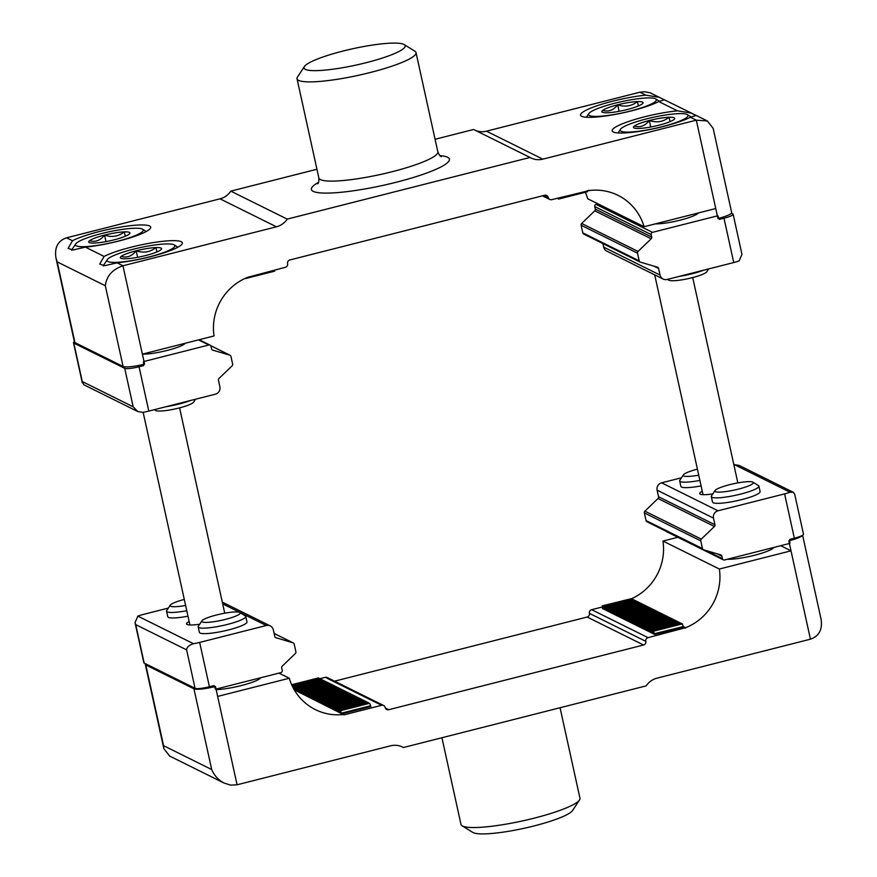 <?xml version="1.0" encoding="UTF-8"?>
<svg xmlns="http://www.w3.org/2000/svg" width="877" height="877" viewBox="0 0 877 877"><rect width="100%" height="100%" fill="white"/><g stroke="black" fill="none" stroke-linecap="round" stroke-linejoin="round"><path stroke-width="1.32" d="M718.899 218.274A18.274 2.938 167.6 0 0 731.659 212.552L713.154 128.36L707.355 120.949L696.316 120.171L715.753 208.54L644.102 226.726A53.3 51.579 116.4 0 0 618 195.341A53.3 51.579 116.4 0 0 589.487 190.506L588.916 190.221M589.487 190.506L551.754 199.66A3.048 2.949 116.4 0 1 549.758 199.452L542.435 195.823M549.758 199.452A3.048 2.949 116.4 0 1 548.213 197.457A3.048 2.949 116.4 0 0 544.672 195.264L289.848 259.965A3.048 2.949 116.4 0 0 287.59 263.637A3.048 2.949 116.4 0 1 285.343 267.31L247.785 277.275A53.3 51.579 116.4 0 0 214.032 335.946L142.392 354.133L144.584 364.119M104.133 256.435L99.704 264.076L104.736 265.687L117.025 262.826A42.633 6.863 167.6 0 0 160.71 253.87A42.633 6.863 167.6 0 0 182.339 242.83A42.633 6.863 167.6 0 0 131.068 247.215A42.633 6.863 167.6 0 0 104.133 256.435L85.387 247.139L73.098 250L68.066 248.388L72.495 240.747A42.633 6.863 167.6 0 1 99.43 231.517A42.633 6.863 167.6 0 1 150.701 227.143A42.633 6.863 167.6 0 1 129.072 238.171A42.633 6.863 167.6 0 1 85.387 247.139M690.385 117.233A42.633 6.863 167.6 0 1 644.222 130.574A42.633 6.863 167.6 0 1 612.179 130.837A42.633 6.863 167.6 0 1 644.2 116.904A42.633 6.863 167.6 0 1 677.493 110.842L690.89 113.001L696.108 115.468L690.385 117.233L696.316 120.171L542.841 159.154A18.274 17.683 116.4 0 1 530.859 157.904A18.274 17.683 116.4 0 1 530.004 157.454L287.217 219.107A18.274 17.683 116.4 0 1 276.43 226.803L122.955 265.775C112.409 269.392 106.534 276.047 105.328 285.749L57.191 261.872L55.953 257.926C54.352 247.511 57.882 240.802 66.564 237.81L220.039 198.827A18.274 17.683 -63.6 0 0 230.815 191.131L316.937 169.261M677.493 110.842L658.748 101.546L664.47 99.781L659.252 97.314L645.856 95.154L639.925 92.206L644.42 91.723L650.076 92.765L707.355 120.949M435.069 139.268L473.602 129.478L530.004 157.454M639.925 92.206L486.45 131.177A18.274 17.683 -63.6 0 1 475.334 130.344M585.332 192.271A53.3 51.579 -63.6 0 1 587.711 198.761L644.102 226.726M287.217 219.107L230.815 191.131M143.631 364.35A18.274 2.938 167.6 0 1 123.087 366.476L74.94 342.611A18.274 2.938 167.6 0 1 74.468 342.118L55.953 257.926M715.753 208.54L717.945 218.516M658.748 101.546A42.633 6.863 167.6 0 1 612.595 114.887A42.633 6.863 167.6 0 1 580.552 115.15A42.633 6.863 167.6 0 1 612.563 101.217A42.633 6.863 167.6 0 1 645.856 95.154M342.896 51.074A51.776 8.331 167.6 0 1 404.187 44.574A51.776 8.331 167.6 0 1 356.38 65.008A51.776 8.331 167.6 0 1 304.418 66.509A51.776 8.331 167.6 0 1 342.896 51.074M404.187 44.574L414.876 51.206A60.908 9.811 167.6 0 1 416.016 52.598A60.908 9.811 167.6 0 1 358.638 75.258A60.908 9.811 167.6 0 1 297.04 78.755A60.908 9.811 167.6 0 1 297.489 77.012L304.418 66.509M274.578 270.039L274.676 271.157L245.724 278.502M558.364 197.983L558.463 199.09L557.915 198.092M587.327 190.627L587.426 191.734L558.463 199.09M557.947 198.191L557.092 198.41M294.288 689.848L343.992 714.865L381.638 705.305A3.048 2.949 116.4 0 1 385.178 707.509A3.048 2.949 116.4 0 0 388.73 709.712L643.554 645.001A3.048 2.949 116.4 0 0 645.801 641.328A3.048 2.949 116.4 0 1 648.048 637.656L685.606 627.691A53.3 51.579 116.4 0 0 719.359 569.03L791.01 550.833L788.807 540.857M224.128 783.073L169.645 756.051L163.846 748.64L163.56 745.669L211.697 769.546C214.295 775.608 218.439 780.113 224.128 783.073L230.695 785.123L237.075 784.794L217.649 696.426L289.289 678.239A53.3 51.579 116.4 0 0 315.391 709.625A53.3 51.579 116.4 0 0 343.905 714.459M401.666 746.656L403.398 747.522L646.185 685.869A18.274 17.683 116.4 0 1 656.961 678.173L810.436 639.19C819.118 636.198 822.648 629.489 821.047 619.074L802.608 535.244M602.422 606.961L591.657 609.69L648.048 637.656M677.844 537.283L662.968 541.054A53.3 51.579 -63.6 0 1 631.572 598.728M383.644 705.514L327.242 677.548A3.048 2.949 -63.6 0 0 325.246 677.34L320.05 678.655M591.657 609.69A3.048 2.949 -63.6 0 0 589.41 613.363A3.048 2.949 -63.6 0 1 587.151 617.035L334.565 681.177M403.398 747.522A18.274 17.683 116.4 0 0 402.543 747.061A18.274 17.683 116.4 0 0 390.55 745.823L237.075 784.794M789.76 540.605A18.274 2.938 -12.4 0 0 802.422 535.365M145.582 663.779A18.274 2.938 -12.4 0 0 145.341 664.448A18.274 2.938 -12.4 0 0 145.812 664.941L193.949 688.818A18.274 2.938 -12.4 0 0 214.492 686.691M215.457 686.45L217.649 696.426M260.798 677.724A26.189 4.221 167.6 0 1 241.296 685.573A26.189 4.221 167.6 0 1 216.148 689.607M278.963 673.108L289.289 678.239M685.606 627.691L683.336 626.562L685.693 628.096M653.299 633.742L654.681 634.433L653.475 631.221L653.299 633.742L651.83 630.399L651.962 633.073L653.299 633.742M650.548 632.383L651.929 633.062L650.723 629.85L650.591 632.383L649.09 629.039L649.221 631.703L650.548 632.383M647.796 631.012L649.177 631.703L647.971 628.491L647.796 631.012L646.338 627.68L646.426 630.333L647.796 631.012M645.044 629.653L646.426 630.333L645.22 627.121L645.044 629.653L643.586 626.31L643.674 628.973L645.044 629.653M642.293 628.294L643.674 628.973L642.468 625.761L642.293 628.294L640.835 624.95L640.923 627.603L642.293 628.294M639.541 626.923L640.923 627.603L639.717 624.391L639.541 626.923L638.083 623.58L638.171 626.244L639.541 626.923M636.79 625.564L638.171 626.244L636.965 623.032L636.834 625.564L635.332 622.221L635.463 624.884L636.79 625.564M634.049 624.194L635.419 624.873L634.214 621.661L634.082 624.205L632.58 620.85L632.668 623.514L634.049 624.194M631.297 622.834L632.668 623.514L631.462 620.302L631.297 622.834L629.829 619.491L629.916 622.144L631.297 622.834M628.546 621.464L629.916 622.144L628.721 618.943L628.546 621.464L627.077 618.121L627.165 620.784L628.546 621.464M625.794 620.105L627.165 620.784L625.97 617.572L625.794 620.105L624.325 616.761L624.413 619.425L625.794 620.105M623.043 618.734L624.413 619.425L623.218 616.213L623.043 618.734L621.574 615.391L621.705 618.066L623.043 618.734M620.291 617.375L621.661 618.055L620.467 614.843L620.335 617.375L618.822 614.032L618.91 616.695L620.291 617.375M617.54 616.005L618.91 616.695L617.715 613.483L617.54 616.005L616.071 612.672L616.158 615.325L617.54 616.005M614.788 614.645L616.158 615.325L614.963 612.113L614.788 614.645L613.319 611.302L613.407 613.966L614.788 614.645M612.036 613.286L613.407 613.966L612.212 610.754L612.036 613.286L610.567 609.943L610.666 612.595L612.036 613.286M609.285 611.916L610.666 612.595L609.46 609.383L609.285 611.916L607.816 608.572L607.947 611.236L609.285 611.916M606.533 610.556L607.914 611.236L606.709 608.024L606.577 610.556L605.064 607.213L605.163 609.866L606.533 610.556M603.782 609.186L605.163 609.866L603.957 606.654L603.782 609.186L602.324 605.843L602.411 608.506L603.782 609.186M662.968 541.054L719.359 569.03M780.673 545.713L791.01 550.833L810.436 639.19M773.92 547.423A26.189 4.221 167.6 0 1 754.428 555.273A26.189 4.221 167.6 0 1 727.186 559.285M441.931 737.732L460.984 824.402A60.908 9.811 -12.4 0 0 462.124 825.794L472.813 832.426A51.776 8.331 -12.4 0 0 534.104 825.926A51.776 8.331 -12.4 0 0 572.582 810.491L579.511 799.988A60.908 9.811 -12.4 0 0 579.96 798.245L560.063 707.739M462.124 825.794A60.908 9.811 -12.4 0 0 534.225 818.142A60.908 9.811 -12.4 0 0 579.511 799.988M296.251 690.824L295.341 688.116L295.286 690.342M297.621 691.504L296.459 688.675L296.667 691.032M298.991 692.183L297.829 689.355L298.037 691.712M300.373 692.863L299.474 690.166L299.408 692.391M301.743 693.554L300.844 690.846L300.789 693.071M303.124 694.233L301.951 691.405L302.159 693.762M304.494 694.913L303.332 692.085L303.541 694.441M305.876 695.593L304.703 692.764L304.911 695.121M307.246 696.283L306.347 693.575L306.292 695.801M308.627 696.963L307.717 694.266L307.663 696.481M309.998 697.643L308.836 694.814L309.044 697.171M311.379 698.322L310.206 695.494L310.414 697.851M312.749 699.013L311.85 696.305L311.795 698.53M314.13 699.693L312.957 696.853L313.166 699.21M315.501 700.372L314.339 697.544L314.547 699.901M316.882 701.052L315.709 698.224L315.917 700.58M318.252 701.732L317.09 698.903L317.299 701.26M319.634 702.422L318.724 699.714L318.669 701.94M321.004 703.102L319.842 700.274L320.05 702.63M322.374 703.782L321.212 700.953L321.42 703.31M323.756 704.461L322.593 701.633L322.802 703.99M325.126 705.152L324.227 702.444L324.172 704.669M326.507 705.832L325.608 703.124L325.542 705.349M327.877 706.511L326.715 703.683L326.924 706.04M329.259 707.191L328.086 704.363L328.294 706.719M330.629 707.871L329.467 705.042L329.675 707.399M332.01 708.561L330.837 705.722L331.046 708.079M333.381 709.241L332.219 706.413L332.427 708.769M334.762 709.921L333.589 707.092L333.797 709.449M336.132 710.6L334.97 707.772L335.178 710.129M337.513 711.291L336.604 708.583L336.549 710.808M338.884 711.971L337.985 709.263L337.93 711.488M340.265 712.65L339.092 709.822L339.3 712.179M341.635 713.33L340.473 710.502L340.682 712.858M293.872 689.114L293.97 687.436L294.804 689.947M291.668 684.729L318.537 677.91L319.053 678.809M292.085 685.661L319.908 678.59L320.434 679.489M292.534 686.57L321.289 679.269L321.804 680.168M293.707 687.305L322.659 679.96L323.185 680.859M295.078 687.996L324.041 680.64L324.556 681.539M296.459 688.675L325.411 681.319L325.926 682.218M297.829 689.355L326.792 681.999L327.307 682.898M299.2 690.035L328.162 682.679L328.678 683.589M300.581 690.714L329.533 683.369L330.059 684.268M301.951 691.405L330.914 684.049L331.429 684.948M303.332 692.085L332.284 684.729L332.811 685.628M304.703 692.764L333.666 685.408L334.181 686.307M306.084 693.444L335.036 686.099L335.562 686.998M307.454 694.135L336.417 686.779L336.932 687.678M308.836 694.814L337.788 687.458L338.314 688.357M310.206 695.494L339.169 688.138L339.684 689.037M311.587 696.174L340.539 688.818L341.065 689.728M312.957 696.853L341.92 689.508L342.436 690.407M314.339 697.544L343.291 690.188L343.817 691.087M315.709 698.224L344.672 690.868L345.187 691.767M317.09 698.903L346.042 691.547L346.568 692.446M318.461 699.583L347.424 692.238L347.939 693.137M319.842 700.274L348.794 692.918L349.309 693.817M321.212 700.953L350.175 693.597L350.69 694.496M322.593 701.633L351.545 694.277L352.061 695.176M323.964 702.313L352.916 694.968L353.442 695.867M325.334 703.003L354.297 695.647L354.812 696.546M326.715 703.683L355.667 696.327L356.194 697.226M328.086 704.363L357.049 697.007L357.564 697.906M329.467 705.042L358.419 697.686L358.945 698.585M330.837 705.722L359.8 698.377L360.315 699.276M332.219 706.413L361.171 699.057L361.697 699.956M333.589 707.092L362.552 699.736L363.067 700.635M334.97 707.772L363.922 700.416L364.448 701.315M336.34 708.452L365.303 701.107L365.819 702.006M337.722 709.142L366.674 701.786L367.2 702.685M339.092 709.822L368.055 702.466L368.57 703.365M340.473 710.502L369.688 703.277L370.894 706.489L342.414 713.725M291.745 684.904L318.8 678.042M292.173 685.836L320.171 678.721M292.611 686.746L321.552 679.401M293.97 687.436L322.922 680.081M295.341 688.116L324.304 680.771M296.722 688.807L325.674 681.451M298.092 689.486L327.055 682.131M299.474 690.166L328.426 682.81M300.844 690.846L329.807 683.501M302.214 691.536L331.177 684.181M303.595 692.216L332.547 684.86M304.966 692.896L333.929 685.54M306.347 693.575L335.299 686.231M307.717 694.266L336.68 686.91M309.099 694.946L338.051 687.59M310.469 695.625L339.432 688.27M311.85 696.305L340.802 688.949M313.221 696.985L342.183 689.64M314.602 697.675L343.554 690.32M315.972 698.355L344.935 690.999M317.353 699.035L346.305 691.679M318.724 699.714L347.687 692.37M320.105 700.405L349.057 693.049M321.475 701.085L350.438 693.729M322.857 701.764L351.809 694.409M324.227 702.444L353.19 695.088M325.608 703.124L354.56 695.779M326.978 703.814L355.93 696.459M328.349 704.494L357.312 697.138M329.73 705.174L358.682 697.818M331.1 705.853L360.063 698.509M332.482 706.544L361.434 699.188M333.852 707.224L362.815 699.868M335.233 707.903L364.185 700.548M336.604 708.583L365.566 701.227M337.985 709.263L366.937 701.918M339.355 709.953L368.318 702.598M340.736 710.633L369.688 703.277M683.336 626.562L654.308 633.72M653.212 631.089L682.163 623.733L683.271 626.364M651.83 630.399L680.793 623.054L681.308 623.953M650.46 629.719L679.423 622.363L679.938 623.273M649.09 629.039L678.042 621.683L678.557 622.582M647.708 628.36L676.671 621.004L677.187 621.903M646.338 627.68L675.29 620.324L675.816 621.223M644.957 626.989L673.92 619.644L674.435 620.543M643.586 626.31L672.538 618.954L673.065 619.853M642.205 625.63L671.168 618.274L671.683 619.173M640.835 624.95L669.787 617.594L670.313 618.493M639.454 624.26L668.417 616.915L668.932 617.814M638.083 623.58L667.035 616.224L667.561 617.123M636.702 622.9L665.665 615.544L666.18 616.443M635.332 622.221L664.284 614.865L664.81 615.764M633.95 621.541L662.913 614.185L663.429 615.084M632.58 620.85L661.532 613.505L662.058 614.404M631.199 620.171L660.162 612.815L660.677 613.714M629.829 619.491L658.78 612.135L659.307 613.034M628.447 618.811L657.41 611.455L657.925 612.354M627.077 618.121L656.04 610.776L656.555 611.675M625.707 617.441L654.659 610.085L655.174 610.984M624.325 616.761L653.288 609.405L653.803 610.304M622.955 616.082L651.907 608.726L652.422 609.625M621.574 615.391L650.537 608.046L651.052 608.945M620.203 614.711L649.155 607.355L649.682 608.265M618.822 614.032L647.785 606.676L648.3 607.575M617.452 613.352L646.404 605.996L646.93 606.895M616.071 612.672L645.033 605.316L645.549 606.215M614.7 611.982L643.652 604.637L644.178 605.536M613.319 611.302L642.282 603.946L642.797 604.845M611.949 610.622L640.901 603.266L641.427 604.165M610.567 609.943L639.53 602.587L640.046 603.486M609.197 609.252L638.149 601.907L638.675 602.806M607.816 608.572L636.779 601.216L637.294 602.115M606.446 607.893L635.397 600.537L635.924 601.436M605.064 607.213L634.027 599.857L634.542 600.756M603.694 606.533L632.646 599.177L633.172 600.076M602.587 605.974L631.539 598.618L602.324 605.843M631.539 598.618L631.791 599.397M632.92 599.309L603.957 606.654M634.29 599.989L605.338 607.344M635.661 600.668L606.709 608.024M637.042 601.348L608.079 608.704M638.412 602.039L609.46 609.383M639.793 602.718L610.831 610.074M641.164 603.398L612.212 610.754M642.545 604.078L613.582 611.433M643.915 604.757L614.963 612.113M645.297 605.448L616.334 612.793M646.667 606.128L617.715 613.483M648.048 606.807L619.085 614.163M649.418 607.487L620.467 614.843M650.8 608.178L621.837 615.522M652.17 608.857L623.218 616.213M653.551 609.537L624.588 616.893M654.922 610.217L625.97 617.572M656.303 610.907L627.34 618.252M657.673 611.587L628.721 618.943M659.055 612.267L630.092 619.622M660.425 612.946L631.462 620.302M661.795 613.626L632.843 620.982M663.176 614.317L634.214 621.661M664.547 614.996L635.595 622.352M665.928 615.676L636.965 623.032M667.298 616.356L638.346 623.711M668.68 617.046L639.717 624.391M670.05 617.726L641.098 625.082M671.431 618.406L642.468 625.761M672.802 619.085L643.85 626.441M674.183 619.765L645.22 627.121M675.553 620.456L646.601 627.8M676.934 621.135L647.971 628.491M678.305 621.815L649.353 629.171M679.686 622.495L650.723 629.85M681.056 623.185L652.104 630.53M682.438 623.865L653.475 631.221M666.323 531.363A1.831 1.765 116.4 0 0 666.937 531.868L723.328 559.844A1.831 1.765 116.4 0 0 724.523 559.964L789.892 543.367L789.717 539.388L794.343 538.204A12.179 1.962 -12.4 0 0 803.496 534.225L794.683 494.146L793.214 492.238L790.024 492.227A12.179 1.962 167.6 0 1 784.597 493.883L718 510.787A6.095 5.898 116.4 0 0 713.494 518.132L714.952 524.753L658.561 496.777L657.103 490.166A6.095 5.898 116.4 0 1 661.598 482.821L681.473 477.779M714.952 524.753A1.831 1.765 116.4 0 1 714.415 526.496L701.293 539.136A1.831 1.765 116.4 0 0 700.767 540.879L702.444 548.542A1.831 1.765 116.4 0 0 703.65 549.846L720.653 554.834A1.831 1.765 116.4 0 1 721.848 556.139L722.407 558.649A1.831 1.765 116.4 0 0 723.328 559.844M733.863 464.711A12.179 1.962 167.6 0 1 734.367 464.624L739.168 465.435L793.016 492.15M681.341 486.954A24.359 3.925 -12.4 0 0 701.096 485.902M712.968 502.642A24.359 3.925 -12.4 0 0 737.151 500.69A24.359 3.925 -12.4 0 0 759.931 492.326M712.804 493.926A21.322 3.431 167.6 0 1 699.671 493.587A21.322 3.431 167.6 0 1 702.269 491.208M714.415 526.496L658.024 498.531A1.831 1.765 116.4 0 0 658.561 496.777M658.024 498.531L644.902 511.159A1.831 1.765 116.4 0 0 644.365 512.913L646.053 520.576A1.831 1.765 116.4 0 0 646.974 521.771L703.376 549.736M135.047 622.681L143.861 662.76A12.179 1.962 -12.4 0 0 144.179 663.078L195.067 688.324A12.179 1.962 -12.4 0 0 209.406 686.746L199.66 642.413A12.179 1.962 167.6 0 1 193.499 643.707C189.059 645.165 186.768 647.226 186.615 649.868L135.716 624.621L135.047 622.681L137.842 616.103A12.179 1.962 167.6 0 1 143.258 614.448L168.34 608.079M275.466 637.557L292.995 642.819A1.831 1.765 -63.6 0 1 294.201 644.124L295.889 651.786A1.831 1.765 -63.6 0 1 295.352 653.529L282.23 666.169A1.831 1.765 -63.6 0 0 281.692 667.912L282.251 670.412A1.831 1.765 -63.6 0 1 280.903 672.615L215.534 689.212L214.032 685.573L209.406 686.746M199.846 632.942A24.359 3.925 -12.4 0 0 228.689 629.883A24.359 3.925 -12.4 0 0 246.799 622.626M168.209 617.255A24.359 3.925 -12.4 0 0 187.974 616.202M199.682 624.227A21.322 3.431 167.6 0 1 186.549 623.898A21.322 3.431 167.6 0 1 189.136 621.508M199.66 642.413L266.257 625.509A6.095 5.898 -63.6 0 1 273.339 629.905L274.797 636.516A1.831 1.765 -63.6 0 0 276.003 637.82M201.907 620.85L198.366 626.222A24.359 3.925 -12.4 0 0 198.18 626.912A24.359 3.925 -12.4 0 0 227.483 624.413A24.359 3.925 -12.4 0 0 245.779 616.454A24.359 3.925 -12.4 0 0 245.319 615.895L239.849 612.497A19.689 3.168 -12.4 0 0 220.313 614.086A19.689 3.168 -12.4 0 0 201.907 620.85A19.689 3.168 -12.4 0 0 225.433 619.381A19.689 3.168 -12.4 0 0 239.849 612.497M715.029 490.539L711.499 495.922A24.359 3.925 -12.4 0 0 711.313 496.612A24.359 3.925 -12.4 0 0 740.605 494.113A24.359 3.925 -12.4 0 0 758.901 486.143A24.359 3.925 -12.4 0 0 758.452 485.595L752.981 482.197A19.689 3.168 -12.4 0 0 733.435 483.775A19.689 3.168 -12.4 0 0 715.029 490.539A19.689 3.168 -12.4 0 0 738.566 489.081A19.689 3.168 -12.4 0 0 752.981 482.197M184.291 599.44A19.689 3.168 -12.4 0 0 170.27 605.152L166.729 610.524A24.359 3.925 -12.4 0 0 166.553 611.225A24.359 3.925 -12.4 0 0 186.768 610.721M170.27 605.152A19.689 3.168 -12.4 0 0 185.617 605.47M697.412 469.14A19.689 3.168 -12.4 0 0 683.391 474.852L679.861 480.223A24.359 3.925 -12.4 0 0 679.675 480.925A24.359 3.925 -12.4 0 0 699.901 480.421M683.391 474.852A19.689 3.168 -12.4 0 0 698.739 475.17M731.418 213.221L732.821 213.922A12.179 1.962 167.6 0 1 733.139 214.24A12.179 1.962 167.6 0 1 723.996 218.22L733.742 262.552A12.179 1.962 -12.4 0 0 739.158 260.897L741.953 254.319L733.139 214.24M733.742 262.552L667.134 279.467A6.095 5.898 -63.6 0 1 660.052 275.06L658.594 268.45A1.831 1.765 -63.6 0 0 657.399 267.145L640.396 262.157A1.831 1.765 -63.6 0 1 640.122 262.048L583.731 234.071A1.831 1.765 -63.6 0 1 582.799 232.876L581.111 225.214A1.831 1.765 -63.6 0 1 581.648 223.471L594.77 210.831A1.831 1.765 -63.6 0 0 595.308 209.088L651.699 237.053L651.151 234.554A1.831 1.765 -63.6 0 1 652.499 232.35L717.857 215.753L719.359 219.403L723.996 218.22M595.308 209.088L594.749 206.588A1.831 1.765 -63.6 0 1 596.097 204.385L598.037 203.892M698.421 212.936A24.359 3.925 167.6 0 1 680.366 220.116A24.359 3.925 167.6 0 1 655.404 223.865M663.144 279.05L606.741 251.085A6.095 5.898 -63.6 0 1 603.661 247.095L602.883 243.576M640.122 262.048A1.831 1.765 -63.6 0 1 639.19 260.853L637.513 253.19A1.831 1.765 -63.6 0 1 638.039 251.436L651.162 238.807A1.831 1.765 -63.6 0 0 651.699 237.053M124.72 368.34L133.172 406.796L137.832 411.565L142.633 412.376A12.179 1.962 -12.4 0 0 148.794 411.094L215.402 394.179A6.095 5.898 116.4 0 0 219.897 386.834L218.439 380.223A1.831 1.765 116.4 0 1 218.976 378.469L232.098 365.841A1.831 1.765 116.4 0 0 232.635 364.087L230.947 356.424A1.831 1.765 116.4 0 0 229.741 355.119L212.749 350.131A1.831 1.765 116.4 0 1 211.543 348.827L210.995 346.327A1.831 1.765 116.4 0 0 208.869 345.001L143.51 361.598L143.685 365.588L139.048 366.761A12.179 1.962 167.6 0 1 124.72 368.34L73.821 343.093A12.179 1.962 167.6 0 1 73.504 342.775A12.179 1.962 167.6 0 1 74.392 341.756M185.288 343.236A24.359 3.925 167.6 0 1 167.343 350.394A24.359 3.925 167.6 0 1 142.392 354.165L122.955 265.775L117.025 262.826M143.685 365.588L141.986 364.744M137.59 411.445L83.786 384.762L82.274 381.55L133.172 406.796M129.072 234.236A21.103 3.398 167.6 0 1 114.087 239.838A21.103 3.398 167.6 0 1 94.332 243.061A21.103 3.398 167.6 0 1 89.103 242.48A21.103 3.398 167.6 0 1 89.564 240.704C95.297 242.403 100.296 240.539 104.549 235.102C111.861 237.59 118.45 236.516 124.315 231.879A21.103 3.398 167.6 0 1 129.774 233.545A21.103 3.398 167.6 0 1 129.072 234.236M89.564 240.704A21.103 3.398 167.6 0 1 104.549 235.102A21.103 3.398 167.6 0 1 124.315 231.879L125.279 236.264M101.48 233.578A34.718 5.591 167.6 0 1 142.578 229.226A34.718 5.591 167.6 0 1 110.524 242.929A34.718 5.591 167.6 0 1 75.674 243.938A34.718 5.591 167.6 0 1 101.48 233.578M71.673 250.296A39.597 6.38 167.6 0 1 71.98 249.539L75.674 243.938M105.985 241.613L104.549 235.102M642.205 103.935A21.103 3.398 167.6 0 1 627.208 109.537A21.103 3.398 167.6 0 1 607.454 112.76A21.103 3.398 167.6 0 1 602.236 112.179A21.103 3.398 167.6 0 1 602.685 110.403C608.419 112.103 613.418 110.239 617.682 104.801C624.994 107.29 631.572 106.205 637.436 101.579A21.103 3.398 167.6 0 1 642.896 103.245A21.103 3.398 167.6 0 1 642.205 103.935M602.685 110.403A21.103 3.398 167.6 0 1 617.682 104.801A21.103 3.398 167.6 0 1 637.436 101.579L638.401 105.964M614.602 103.278A34.718 5.591 167.6 0 1 655.711 98.926A34.718 5.591 167.6 0 1 623.646 112.629A34.718 5.591 167.6 0 1 588.796 113.637A34.718 5.591 167.6 0 1 614.602 103.278M619.118 111.313L617.682 104.801M160.71 249.934A21.103 3.398 167.6 0 1 145.725 255.525A21.103 3.398 167.6 0 1 125.959 258.759A21.103 3.398 167.6 0 1 120.741 258.167A21.103 3.398 167.6 0 1 121.201 256.391C126.935 258.09 131.934 256.227 136.187 250.8C143.499 253.278 150.088 252.203 155.953 247.566A21.103 3.398 167.6 0 1 161.401 249.232A21.103 3.398 167.6 0 1 160.71 249.934M121.201 256.391A21.103 3.398 167.6 0 1 136.187 250.8A21.103 3.398 167.6 0 1 155.953 247.566L156.906 251.951M133.118 249.276A34.718 5.591 167.6 0 1 174.216 244.913A34.718 5.591 167.6 0 1 142.151 258.616A34.718 5.591 167.6 0 1 107.301 259.625A34.718 5.591 167.6 0 1 133.118 249.276M103.311 265.983A39.597 6.38 167.6 0 1 103.618 265.227L107.301 259.625M190.462 400.504A24.359 3.925 167.6 0 1 165.917 406.742M195.527 399.221L193.609 402.148A19.689 3.168 167.6 0 1 175.203 408.912A19.689 3.168 167.6 0 1 155.657 410.491L154.352 409.68M137.623 257.301L136.187 250.8M673.843 119.623A21.103 3.398 167.6 0 1 658.846 125.225A21.103 3.398 167.6 0 1 639.092 128.448A21.103 3.398 167.6 0 1 633.874 127.867A21.103 3.398 167.6 0 1 634.323 126.091C640.057 127.79 645.055 125.926 649.32 120.5C656.621 122.977 663.209 121.903 669.074 117.266A21.103 3.398 167.6 0 1 674.534 118.932A21.103 3.398 167.6 0 1 673.843 119.623M634.323 126.091A21.103 3.398 167.6 0 1 649.32 120.5A21.103 3.398 167.6 0 1 669.074 117.266L670.039 121.651M646.239 118.965A34.718 5.591 167.6 0 1 687.338 114.613A34.718 5.591 167.6 0 1 655.283 128.316A34.718 5.591 167.6 0 1 620.434 129.325A34.718 5.591 167.6 0 1 646.239 118.965M703.595 270.204A24.359 3.925 167.6 0 1 679.05 276.441M708.66 268.921L706.73 271.848A19.689 3.168 167.6 0 1 688.324 278.612A19.689 3.168 167.6 0 1 668.778 280.191L667.474 279.379M650.745 127.001L649.32 120.5M72.495 240.747L66.564 237.81M439.958 155.667A70.653 11.379 167.6 0 1 382.854 185.409A70.653 11.379 167.6 0 1 318.548 182.35M105.328 285.749L123.087 366.476M57.191 261.872L74.94 342.611M548.213 197.457L544.08 195.407M276.43 226.803L220.039 198.827M542.841 159.154L486.45 131.177M416.016 52.598L437.831 151.82A60.908 9.811 167.6 0 1 380.454 174.479A60.908 9.811 167.6 0 1 318.855 177.976L297.04 78.755M163.56 745.669L145.812 664.941M211.697 769.546L193.949 688.818M325.246 677.34L381.638 705.305M385.354 708.035L388.73 709.712M587.151 617.035L643.554 645.001M589.41 613.363L645.801 641.328M683.632 627.077L654.681 634.433M341.57 713.144L370.522 705.788M722.407 558.649L706.117 550.57M790.024 492.227L734.367 464.624M718 510.787L661.598 482.821M713.494 518.132L657.103 490.166M701.293 539.136L644.902 511.159M700.767 540.879L644.365 512.913M702.444 548.542L646.053 520.576M721.848 556.139L717.156 553.804M794.343 538.204L784.597 493.883M144.179 663.078L135.716 624.621M195.067 688.324L186.615 649.868M137.842 616.103L193.499 643.707M222.681 603.891L266.257 625.509M274.117 633.457L292.995 642.819M596.097 204.385L652.499 232.35M594.749 206.588L651.151 234.554M603.661 247.095L660.052 275.06M653.902 266.115L658.594 268.45M582.799 232.876L639.19 260.853M581.111 225.214L637.513 253.19M581.648 223.471L638.039 251.436M594.77 210.831L651.162 238.807M73.821 343.093L82.274 381.55M208.869 345.001L198.531 339.881M229.741 355.119L210.71 345.691M139.048 366.761L148.794 411.094M317.715 183.797C318.548 183.501 318.932 181.561 318.855 177.976M437.831 151.82C439.256 155.086 440.418 156.687 441.306 156.621M654.702 274.863L703.025 494.661M692.709 277.56L737.853 482.898M163.846 748.64L145.341 664.448M224.731 613.198L179.588 407.86M189.903 624.961L143.137 412.289M222.298 602.137L270.259 625.915M274.117 633.424L293.269 642.929M259.515 678.919L259.329 678.096M246.985 621.925L245.779 616.454M199.386 632.394L198.18 626.912M772.637 548.618L772.462 547.796M760.107 491.624L758.901 486.143M712.519 502.093L711.313 496.612M167.748 616.706L166.553 611.225M680.881 486.395L679.675 480.925M210.063 345.132L199.156 339.717M230.026 355.229L210.677 345.637M73.504 342.775L82.317 382.854M142.578 229.226L146.251 231.506M588.796 113.637L586.417 117.244M655.711 98.926L659.405 101.217M174.216 244.913L177.888 247.193M620.434 129.325L618.055 132.942M687.338 114.613L691.043 116.904"/></g></svg>
